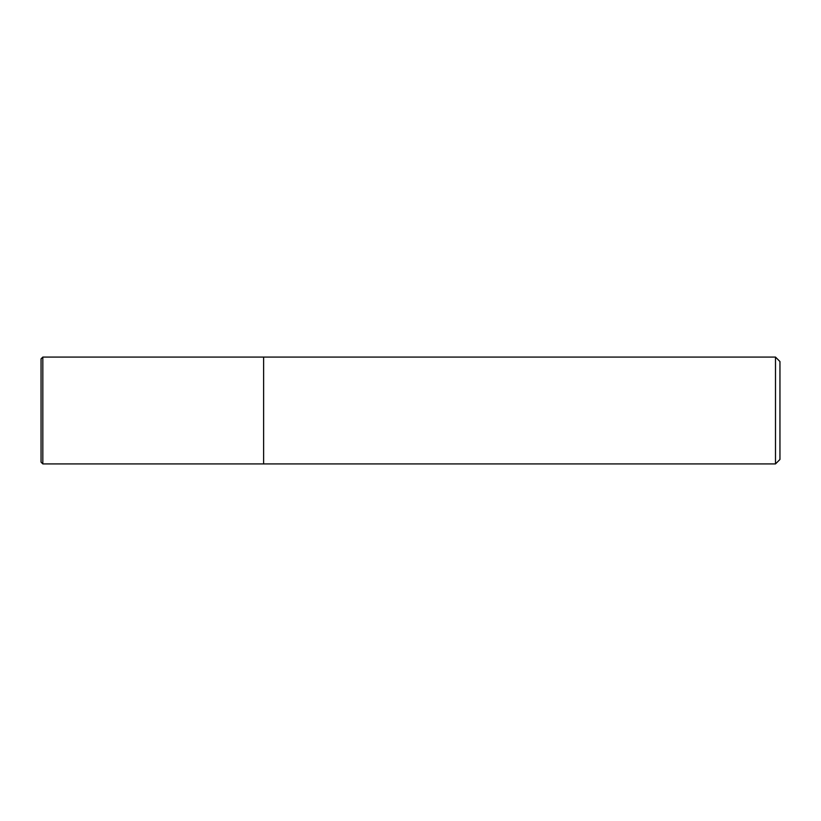 <?xml version="1.0" encoding="UTF-8"?>
<svg xmlns="http://www.w3.org/2000/svg" width="821" height="821" viewBox="0 0 821 821"><rect width="100%" height="100%" fill="white"/><g stroke="black" fill="none" stroke-linecap="round" stroke-linejoin="round"><path stroke-width="1.23" d="M263.613 463.916L263.613 357.084L42.825 357.084L42.825 463.916L263.613 463.916L263.613 357.084L775.496 357.084L775.496 463.916L263.613 463.916M775.496 463.916L779.95 459.462L779.95 361.538L775.496 357.084M42.825 357.084L41.05 358.869L41.05 462.131L42.825 463.916"/></g></svg>

